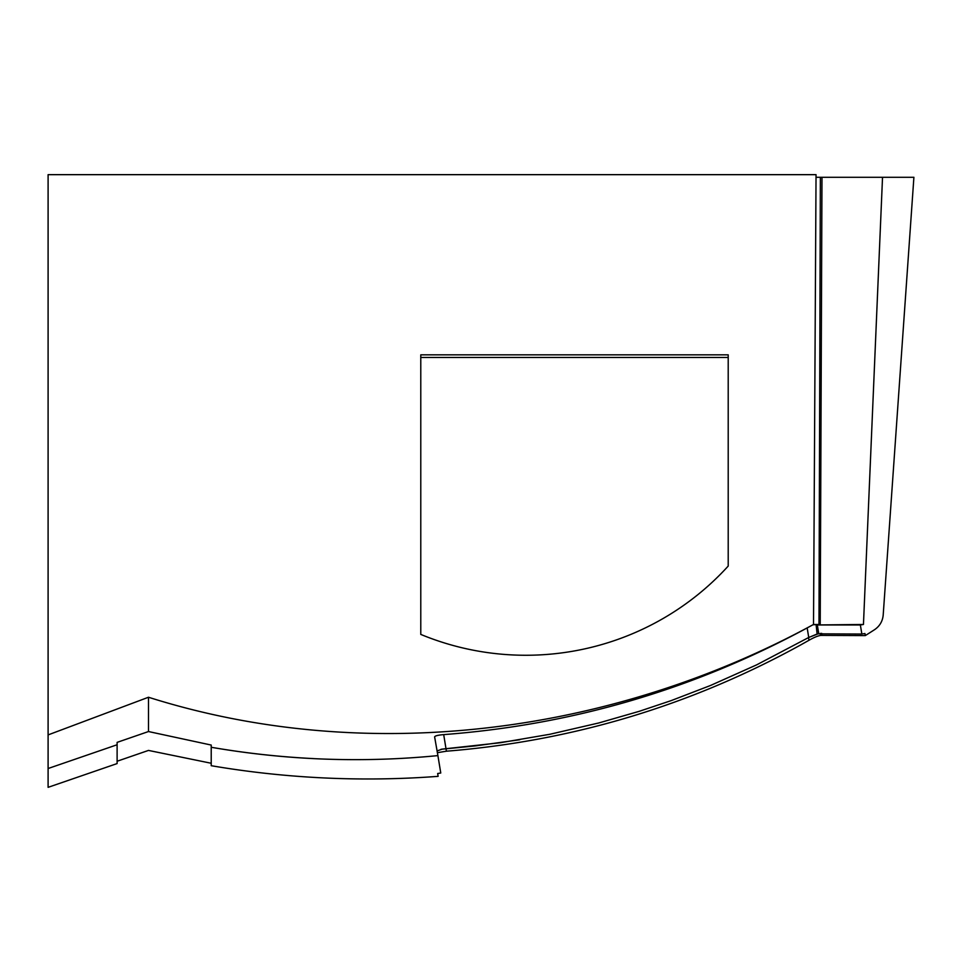 <?xml version="1.0" encoding="UTF-8"?>
<svg xmlns="http://www.w3.org/2000/svg" width="962" height="962" viewBox="0 0 962 962"><rect width="100%" height="100%" fill="white"/><g stroke="black" fill="none" stroke-linecap="round" stroke-linejoin="round"><path stroke-width="1.44" d="M148.485 697.246L148.485 731.541L211.219 745.057L211.219 747.27A844.371 844.371 0 0 0 437.902 755.603L434.62 736.88C434.992 735.858 438.023 735.1 443.698 734.607C572.498 724.867 693.65 689.297 807.166 627.921L813.515 624.47C612.481 733.934 366.955 766.305 148.485 697.246L48.1 734.908L48.1 174.663L816.041 174.663L813.515 624.47L818.975 624.47L812.962 624.771M437.902 755.603L440.764 773.003L437.662 773.508L438.131 776.346A933.561 933.561 0 0 1 211.219 765.704L211.219 745.069M818.782 633.814L817.327 624.951L863.455 624.47L860.365 624.975L861.856 634.042L817.592 633.826L808.741 637.469L756.637 664.862L710.449 685.509L671.151 700.625L639.249 711.315L598.869 722.943L549.831 734.283L500.192 742.76L442.424 749.085L437.037 750.925M861.856 634.042L864.946 633.525L865.283 635.593A933.561 933.561 0 0 0 874.626 629.641C879.725 626.118 882.575 621.296 883.188 615.139L913.9 177.285L820.358 177.285L818.975 624.47L820.153 624.47L816.125 624.939L817.099 633.874M818.121 633.814L808.741 637.469L807.166 627.921M818.71 633.814L817.255 624.951L860.365 624.975M820.358 177.285L816.041 177.285M814.598 624.47L813.515 624.47M728.21 566.077A272.474 269.817 180 0 1 420.779 634.415L420.779 354.834L728.21 354.834L728.21 566.077M820.213 624.47L821.981 177.285M882.527 177.285L863.455 624.47M519.781 739.766L475.3 745.911L441.666 749.218M437.337 752.693L446.404 751.202L443.698 734.607M211.219 763.263L148.485 750.42L117.111 761.243M117.111 742.375L117.111 744.756L117.111 742.375L148.485 731.541L148.485 715.319M117.111 763.575L117.111 744.756L48.1 768.518L48.1 734.908L48.1 787.337L117.111 763.575M728.21 357.455L420.779 357.455M808.525 637.505L808.982 640.271L800.3 645.153C690.031 705.747 572.065 741.101 446.416 751.202M865.283 635.593L822.017 635.401L821.68 633.345M821.62 633.333L822.017 635.401M821.981 635.401L820.802 635.413M808.982 640.271C814.189 637.337 818.133 635.726 820.778 635.413L820.442 633.357M442.231 749.121L440.957 749.338M211.219 747.27C245.057 753.102 279.124 756.878 313.42 758.585"/></g></svg>
